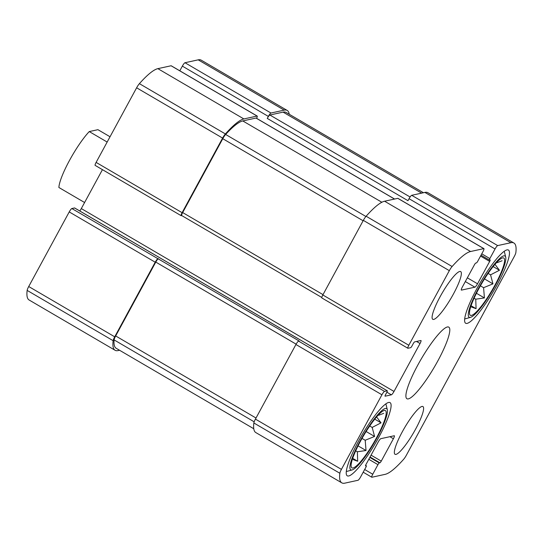 <?xml version="1.0" encoding="UTF-8"?>
<svg xmlns="http://www.w3.org/2000/svg" width="543" height="543" viewBox="0 0 543 543"><rect width="100%" height="100%" fill="white"/><g stroke="black" fill="none" stroke-linecap="round" stroke-linejoin="round"><path stroke-width="0.81" d="M478.98 288.401A33.177 6.163 120.3 0 0 469.817 314.77A33.177 6.163 120.3 0 0 492.358 289.752A33.177 6.163 120.3 0 0 503.11 257.83A33.177 6.163 120.3 0 0 478.98 288.401M494.795 264.108L499.438 270.258L490.56 274.839L492.963 283.867L483.589 287.681L484.41 297.931L475.749 299.193L476.075 308.682L471.589 307.046M502.092 260.755L497.042 262.703M360.6 440.984A33.177 6.163 120.3 0 0 351.43 467.353A33.177 6.163 120.3 0 0 373.978 442.328A33.177 6.163 120.3 0 0 384.729 410.413A33.177 6.163 120.3 0 0 360.6 440.984M376.414 416.691L381.05 422.841L372.172 427.422L374.582 436.45L365.201 440.264L366.03 450.514L357.362 451.776L357.688 461.258L353.208 459.629M383.711 413.332L378.654 415.28M474.908 287.179A3.686 0.686 -59.7 0 0 477.535 283.785L489.677 261.421A1.846 0.339 -59.7 0 0 490.159 259.927A1.846 0.339 -59.7 0 0 490.098 259.921L489.426 260.07A1.846 0.339 -59.7 0 1 489.365 260.063A1.846 0.339 -59.7 0 1 489.847 258.57L495.053 248.979A3.686 0.686 -59.7 0 1 497.68 245.592L510.895 242.707A88.014 16.344 -59.7 0 1 513.909 243.013A88.014 16.344 -59.7 0 1 515.85 252.597A5.532 1.025 -59.7 0 1 514.282 256.472L406.381 455.204A5.532 1.025 -59.7 0 1 403.598 459.344A88.014 16.344 -59.7 0 1 385.123 474.351L371.907 477.236A3.686 0.686 -59.7 0 1 371.785 477.222A3.686 0.686 -59.7 0 1 372.749 474.236L377.955 464.652A1.846 0.339 -59.7 0 1 379.265 462.955L379.937 462.806A1.846 0.339 -59.7 0 0 381.254 461.116L393.397 438.751A3.686 0.686 -59.7 0 0 394.367 435.764A3.686 0.686 -59.7 0 0 394.238 435.751L380.799 438.683A3.686 0.686 -59.7 0 0 378.166 442.077L366.023 464.441A1.846 0.339 -59.7 0 0 365.541 465.935A1.846 0.339 -59.7 0 0 365.602 465.942L366.274 465.792A1.846 0.339 -59.7 0 1 366.342 465.799A1.846 0.339 -59.7 0 1 365.86 467.292L360.654 476.876A3.686 0.686 -59.7 0 1 358.02 480.27L344.805 483.155A88.014 16.344 -59.7 0 1 341.791 482.849A88.014 16.344 -59.7 0 1 339.857 473.265A5.532 1.025 -59.7 0 1 341.425 469.383L381.926 394.781A3.686 0.686 -59.7 0 1 384.559 391.394L387.247 390.804A1.846 0.339 -59.7 0 1 387.308 390.811A1.846 0.339 -59.7 0 1 386.826 392.304L385.53 394.7A1.846 0.339 -59.7 0 0 385.041 396.193A1.846 0.339 -59.7 0 0 385.109 396.2L391.381 394.829A3.686 0.686 -59.7 0 0 394.008 391.442L420.031 343.515A3.686 0.686 -59.7 0 0 420.995 340.529A3.686 0.686 -59.7 0 0 420.873 340.515L414.601 341.886A1.846 0.339 -59.7 0 0 413.284 343.583L411.981 345.979A1.846 0.339 -59.7 0 1 410.664 347.669L407.976 348.26A3.686 0.686 -59.7 0 1 407.854 348.246L321.856 297.958A3.686 0.686 -59.7 0 1 322.827 294.971L363.328 220.37A5.532 1.025 -59.7 0 1 366.118 216.229A88.014 16.344 -59.7 0 1 384.587 201.222L397.802 198.338A3.686 0.686 -59.7 0 1 397.924 198.351L483.922 248.64A3.686 0.686 -59.7 0 1 482.958 251.626L477.752 261.21A1.846 0.339 -59.7 0 1 476.435 262.907L475.763 263.05A1.846 0.339 -59.7 0 0 474.446 264.746L462.303 287.111A3.686 0.686 -59.7 0 0 461.34 290.098A3.686 0.686 -59.7 0 0 461.469 290.111L474.908 287.179L465.317 281.566M407.854 348.246A3.686 0.686 -59.7 0 1 408.818 345.26L449.326 270.658A5.532 1.025 -59.7 0 1 452.109 266.511A88.014 16.344 -59.7 0 1 470.577 251.511L483.793 248.626A3.686 0.686 -59.7 0 1 483.922 248.64M495.053 248.979L409.055 198.697A3.686 0.686 -59.7 0 1 411.689 195.304L424.904 192.419A88.014 16.344 -59.7 0 1 427.918 192.724L513.909 243.013M341.791 482.849L255.801 432.561A88.014 16.344 -59.7 0 1 253.859 422.977A5.532 1.025 -59.7 0 1 255.427 419.101L295.935 344.5A3.686 0.686 -59.7 0 1 298.569 341.106L299.125 340.984L71.852 208.532L74.54 207.949A1.846 0.339 -59.7 0 1 74.608 207.955A1.846 0.339 -59.7 0 1 74.642 208.003M181.756 215.578L181.267 215.686A3.686 0.686 -59.7 0 1 181.145 215.673A3.686 0.686 -59.7 0 1 182.109 212.686L96.111 162.398L136.619 87.796A5.532 1.025 -59.7 0 1 139.402 83.656A88.014 16.344 -59.7 0 1 157.877 68.649L171.093 65.764A3.686 0.686 -59.7 0 1 171.215 65.778L257.212 116.066A3.686 0.686 -59.7 0 1 256.608 118.34M181.145 215.673L95.147 165.384A3.686 0.686 -59.7 0 1 96.111 162.398M257.212 116.066A3.686 0.686 -59.7 0 0 257.083 116.053L243.868 118.937A88.014 16.344 -59.7 0 0 225.399 133.945A5.532 1.025 -59.7 0 0 222.61 138.085L182.109 212.686M289.236 114.261A88.014 16.344 -59.7 0 0 287.199 110.439A88.014 16.344 -59.7 0 0 284.186 110.134L270.971 113.019A3.686 0.686 -59.7 0 0 268.344 116.412L267.258 118.408A3.686 0.686 -59.7 0 1 269.885 115.014L283.1 112.129A88.014 16.344 -59.7 0 1 286.113 112.435L423.445 192.738M179.808 70.8L182.346 66.124A3.686 0.686 -59.7 0 1 184.98 62.73L198.195 59.845A88.014 16.344 -59.7 0 1 201.209 60.151L287.199 110.439M409.055 198.697L407.976 200.693L267.258 118.408M157.85 258.821A3.686 0.686 -59.7 0 0 155.217 262.208L114.716 336.809A5.532 1.025 -59.7 0 0 113.141 340.692A88.014 16.344 -59.7 0 0 115.082 350.276A88.014 16.344 -59.7 0 0 118.096 350.581L119.555 350.262M115.082 350.276L29.091 299.987A88.014 16.344 -59.7 0 1 27.15 290.403A5.532 1.025 -59.7 0 1 28.718 286.528L69.226 211.926A3.686 0.686 -59.7 0 1 71.852 208.532M394.008 391.442L81.307 208.58A3.686 0.686 -59.7 0 1 79.76 210.969M81.307 208.58L102.444 169.654M453.446 293.973A27.652 5.131 -59.7 0 1 432.771 319.311A27.652 5.131 -59.7 0 1 440.006 296.906A27.652 5.131 -59.7 0 1 460.681 271.575A27.652 5.131 -59.7 0 1 453.446 293.973M415.7 428.95A27.652 5.131 -59.7 0 1 395.019 454.287A27.652 5.131 -59.7 0 1 402.261 431.882A27.652 5.131 -59.7 0 1 422.936 406.551A27.652 5.131 -59.7 0 1 415.7 428.95M358.36 441.473A42.395 7.873 120.3 0 0 347.262 475.817A42.395 7.873 120.3 0 0 375.457 443.197A42.395 7.873 120.3 0 0 390.064 402.621A42.395 7.873 120.3 0 0 358.36 441.473M476.74 288.89A42.395 7.873 120.3 0 0 465.643 323.234A42.395 7.873 120.3 0 0 493.838 290.614A42.395 7.873 120.3 0 0 508.445 250.045A42.395 7.873 120.3 0 0 476.74 288.89M417.771 365.134A41.472 7.697 120.3 0 0 406.917 398.732A41.472 7.697 120.3 0 0 434.502 366.817A41.472 7.697 120.3 0 0 448.79 327.13A41.472 7.697 120.3 0 0 417.771 365.134M321.789 297.469L181.701 215.551A3.686 0.686 -59.7 0 1 182.665 212.564L222.773 138.703A5.532 1.025 -59.7 0 1 225.644 134.46A88.014 16.344 -59.7 0 1 242.782 120.933L255.997 118.048A3.686 0.686 -59.7 0 1 256.126 118.062L394.598 199.037M253.764 428.739L116.168 348.28A88.014 16.344 -59.7 0 1 114.098 339.904A5.532 1.025 -59.7 0 1 115.673 335.954L155.78 262.086A3.686 0.686 -59.7 0 1 158.407 258.699M478.424 288.523A35.485 6.591 120.3 0 0 470.53 317.343A35.485 6.591 120.3 0 0 492.732 289.962A35.485 6.591 120.3 0 0 505.709 257.192A35.485 6.591 120.3 0 0 478.424 288.523M464.686 318.802A39.171 7.269 120.3 0 0 465.684 318.707L470.53 317.343M505.709 257.192L504.522 252.298A39.171 7.269 120.3 0 0 504.114 251.382M360.036 441.106A35.485 6.591 120.3 0 0 352.142 469.926A35.485 6.591 120.3 0 0 374.344 442.545A35.485 6.591 120.3 0 0 387.322 409.768A35.485 6.591 120.3 0 0 360.036 441.106M346.305 471.385A39.171 7.269 120.3 0 0 347.303 471.29L352.142 469.926M387.322 409.768L386.134 404.881A39.171 7.269 120.3 0 0 385.727 403.965M374.758 419.162L381.05 422.841M369.735 425.997L372.172 427.422M366.131 431.509L374.582 436.45M362.025 438.405L365.201 440.264M358.054 445.851L366.03 450.514M355.699 450.805L357.362 451.776M352.685 458.333L357.688 461.258M493.146 266.579L499.438 270.258M488.123 273.414L490.56 274.839M484.512 278.926L492.963 283.867M480.406 285.822L483.589 287.681M476.442 293.268L484.41 297.931M474.087 298.222L475.749 299.193M471.073 305.757L476.075 308.682M107.161 142.049L89.249 131.576L97.923 129.682L110.032 136.761M89.249 131.576A36.863 6.842 120.3 0 0 69.443 160.538A36.863 6.842 120.3 0 0 58.888 187.491L84.599 202.519M408.818 345.26L322.827 294.971M449.326 270.658L363.328 220.37M452.109 266.511L366.118 216.229M470.577 251.511L384.587 201.222M483.793 248.626L397.802 198.338M497.68 245.592L411.689 195.304M510.895 242.707L424.904 192.419M372.749 474.236L364.658 469.505M339.857 473.265L253.859 422.977M341.425 469.383L255.427 419.101M381.926 394.781L295.935 344.5M384.559 391.394L298.569 341.106M222.61 138.085L136.619 87.796M225.399 133.945L139.402 83.656M243.868 118.937L157.877 68.649M257.083 116.053L171.093 65.764M477.535 283.785L467.347 277.826M489.677 261.421L480.541 256.072M489.847 258.57L481.756 253.832M268.344 116.412L182.346 66.124M270.971 113.019L184.98 62.73M284.186 110.134L198.195 59.845M377.955 464.652L368.812 459.303M379.265 462.955L369.824 457.437M379.937 462.806L370.048 457.023M381.254 461.116L371.066 455.156M393.397 438.751L389.894 436.694M366.274 465.792L365.588 465.392M113.141 340.692L27.15 290.403M114.716 336.809L28.718 286.528M155.217 262.208L69.226 211.926M387.247 390.804L74.54 207.949M391.381 394.829L386.881 392.202M420.031 343.515L416.522 341.466M323.01 294.632L182.665 212.564M363.118 220.77L222.773 138.703M365.901 216.481L225.644 134.46M381.858 202.261L242.782 120.933M394.523 199.05L255.997 118.048M254.172 421.816L114.098 339.904M256.018 418.022L115.673 335.954M296.125 344.16L155.78 262.086M421.626 193.138L283.1 112.129M410.094 197L269.885 115.014M371.785 477.222L363.192 472.2M489.365 260.063L481.023 255.183M366.342 465.799L365.595 465.365M387.308 390.811L74.608 207.955"/></g></svg>
